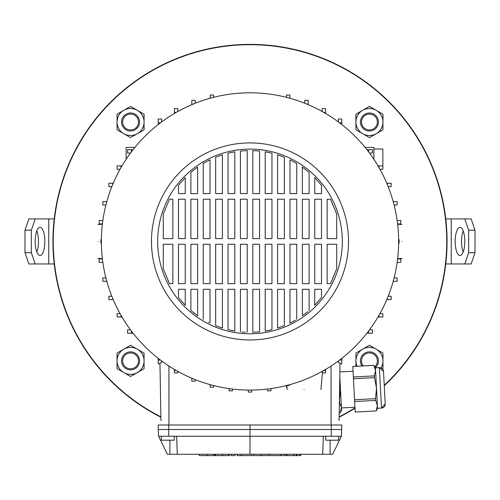 <?xml version="1.0" encoding="UTF-8"?>
<svg xmlns="http://www.w3.org/2000/svg" width="500" height="500" viewBox="0 0 500 500"><rect width="100%" height="100%" fill="white"/><g stroke="black" fill="none" stroke-linecap="round" stroke-linejoin="round"><path stroke-width="0.75" d="M384.237 385.275A196.744 196.744 0 0 0 250 44.694A196.744 196.744 0 0 0 160.9 416.856M339.1 416.856A196.744 196.744 0 0 0 354.975 407.844M52.938 241.444A197.062 197.062 0 0 0 160.906 417.212A197.062 197.062 0 0 1 110.656 102.1A197.062 197.062 0 0 1 389.344 102.1A197.062 197.062 0 0 1 384.263 385.688A197.062 197.062 0 0 0 250 44.381A197.062 197.062 0 0 0 52.938 241.444M339.094 417.212A197.062 197.062 0 0 0 354.994 408.2A197.062 197.062 0 0 1 339.094 417.212M97.981 241.444C97.981 219.65 97.981 219.65 97.981 241.444C97.981 263.231 97.981 263.231 97.981 241.444M101.369 243.131L100.881 243.131L100.881 239.75L101.369 239.75L100.881 239.75M398.631 243.131L399.119 243.131L399.119 239.75L398.631 239.75M402.019 241.444C402.019 263.231 402.019 263.231 402.019 241.444C402.019 219.65 402.019 219.65 402.019 241.444M287.162 389.519L286.825 385.7L289.844 385.087L289.45 384.75M304.05 389.519C282.262 389.519 282.262 389.519 304.05 389.519C325.844 389.519 325.844 389.519 304.05 389.519M338.675 436.25L338.675 440.194L325.725 440.194L325.725 436.25M174.275 436.25L174.275 440.194L161.325 440.194L161.325 436.25M250 333.781A92.338 92.338 0 0 1 157.662 241.444A92.338 92.338 0 0 1 250 149.106A92.338 92.338 0 0 1 342.337 241.444A92.338 92.338 0 0 1 250 333.781M250 142.912A98.531 98.531 0 0 1 348.531 241.444A98.531 98.531 0 0 1 250 339.975A98.531 98.531 0 0 1 151.469 241.444A98.531 98.531 0 0 1 250 142.912M250 92.8A148.637 148.637 0 0 1 398.638 241.444A148.637 148.637 0 0 1 250 390.081A148.637 148.637 0 0 1 101.363 241.444A148.637 148.637 0 0 1 250 92.8M102.4 258.988L99.2 258.988L99.2 262.362L102.837 262.362M102.4 223.9L99.2 223.9L99.2 220.519L102.837 220.519M341.419 436.25L323.344 436.25L322.719 454.269L332.631 454.269L341.419 436.25L341.775 424.988L158.225 424.988L158.225 429.494L168.738 429.494L168.738 424.988M322.719 454.269L177.281 454.269L176.656 436.25L250 436.25L250 424.988M176.656 436.25L158.581 436.25L167.369 454.269L177.281 454.269M378.006 165.881L382.863 165.881L382.863 169.262L379.938 169.262M130.5 153.044L127.55 153.044L127.55 149.669L133.075 149.669M323.344 436.25L250 436.25L250 454.269M160.963 420.613L159.956 362.95L161.606 362.675L161.606 360.944M339.038 420.613L340.044 362.95L338.394 362.675L338.394 360.944M270.919 388.6L270.919 390.85L267.544 390.85L267.544 389.044M251.688 390.075L251.688 392.075L248.312 392.075L248.312 390.075M232.456 389.044L232.456 390.85L229.081 390.85L229.081 388.6M213.531 385.538L213.531 387.2L210.156 387.2L210.156 384.644M195.225 379.619L195.225 381.188L191.844 381.188L191.844 378.231M177.819 371.381L177.819 372.9L174.444 372.9L174.444 369.444M325.556 369.444L325.556 372.9L322.394 372.9M286.956 387.2L286.469 387.2L286.469 385.538M336.706 214.056L330.531 199.213L327.137 199.213L327.137 238.625L336.706 238.625L336.706 214.056M321.506 185.269L314.75 177.6L314.75 193.581L321.506 193.581L321.506 185.269M309.119 172.35L302.362 167.1L302.362 193.581L309.119 193.581L309.119 172.35M296.731 163.438L289.975 159.769L289.975 193.581L296.731 193.581L296.731 163.438M284.344 157.25L277.587 154.8L284.344 157.25L284.344 193.581L277.587 193.581L277.587 154.8M271.956 153.2L265.2 151.794L265.2 193.581L271.956 193.581L271.956 153.2M259.569 151.019L252.812 150.556L252.812 193.581L259.569 193.581L259.569 151.019M247.188 150.556L240.431 151.019L240.431 193.581L247.188 193.581L247.188 150.556L245.831 150.606M234.8 151.794L228.044 153.2L228.044 193.581L234.8 193.581L234.8 151.794M222.413 154.8L215.656 157.25L215.656 193.581L222.413 193.581L222.413 154.8M210.025 159.769L203.269 163.438L203.269 193.581L210.025 193.581L210.025 159.769L208.65 160.456M197.638 167.1L190.881 172.35L190.881 193.581L197.638 193.581L197.638 167.1M185.25 177.6L178.494 185.269L178.494 193.581L185.25 193.581L185.25 177.6M169.469 199.213L163.294 214.056L163.294 238.625L172.862 238.625L172.862 199.213L169.469 199.213M336.706 268.831L336.706 244.256L327.137 244.256L327.137 283.669L330.531 283.669L336.706 268.831M163.294 268.831L169.469 283.669L172.862 283.669L172.862 244.256L163.294 244.256L163.294 268.831M178.494 297.613L185.25 305.281L185.25 289.3L178.494 289.3L178.494 297.613M190.881 310.531L197.638 315.781L197.638 289.3L190.881 289.3L190.881 310.531M208.469 322.331L208.919 322.562M215.656 325.637L222.413 328.088L222.413 289.3L215.656 289.3L215.656 325.637M228.044 329.681L234.8 331.094L228.044 329.681L228.044 289.3L234.8 289.3L234.8 331.094M242.006 332.019L245.381 332.256M252.812 332.331L259.569 331.869L259.569 289.3L252.812 289.3L252.812 332.331L254.169 332.275M271.956 329.681L271.956 289.3L265.2 289.3L265.2 331.094L271.956 329.681L267.919 330.588M277.587 328.088L284.344 325.637L277.587 328.088L277.587 289.3L284.344 289.3L284.344 325.637M296.731 319.444L296.731 289.3L289.975 289.3L289.975 323.113L295.456 320.194M303.056 315.287L307.806 311.631M314.75 305.281L321.506 297.613L321.506 289.3L314.75 289.3L314.75 305.281M314.75 244.256L321.506 244.256L321.506 283.669L314.75 283.669L314.75 244.256M321.506 238.625L314.75 238.625L314.75 199.213L321.506 199.213L321.506 238.625M302.362 244.256L309.119 244.256L309.119 283.669L302.362 283.669L302.362 244.256M309.119 238.625L302.362 238.625L302.362 199.213L309.119 199.213L309.119 238.625M302.362 315.781L302.362 289.3L309.119 289.3L309.119 310.531M289.975 244.256L296.731 244.256L296.731 283.669L289.975 283.669L289.975 244.256M296.731 238.625L289.975 238.625L289.975 199.213L296.731 199.213L296.731 238.625M277.587 244.256L284.344 244.256L284.344 283.669L277.587 283.669L277.587 244.256M284.344 238.625L277.587 238.625L277.587 199.213L284.344 199.213L284.344 238.625M265.2 244.256L271.956 244.256L271.956 283.669L265.2 283.669L265.2 244.256M271.956 238.625L265.2 238.625L265.2 199.213L271.956 199.213L271.956 238.625M252.812 244.256L259.569 244.256L259.569 283.669L252.812 283.669L252.812 244.256M259.569 238.625L252.812 238.625L252.812 199.213L259.569 199.213L259.569 238.625M240.431 244.256L247.188 244.256L247.188 283.669L240.431 283.669L240.431 244.256M247.188 238.625L240.431 238.625L240.431 199.213L247.188 199.213L247.188 238.625M240.431 331.869L240.431 289.3L247.188 289.3L247.188 332.331M228.044 244.256L234.8 244.256L234.8 283.669L228.044 283.669L228.044 244.256M234.8 238.625L228.044 238.625L228.044 199.213L234.8 199.213L234.8 238.625M215.656 244.256L222.413 244.256L222.413 283.669L215.656 283.669L215.656 244.256M222.413 238.625L215.656 238.625L215.656 199.213L222.413 199.213L222.413 238.625M203.269 244.256L210.025 244.256L210.025 283.669L203.269 283.669L203.269 244.256M210.025 238.625L203.269 238.625L203.269 199.213L210.025 199.213L210.025 238.625M203.269 319.444L203.269 289.3L210.025 289.3L210.025 323.113M190.881 244.256L197.638 244.256L197.638 283.669L190.881 283.669L190.881 244.256M197.638 238.625L190.881 238.625L190.881 199.213L197.638 199.213L197.638 238.625M178.494 244.256L185.25 244.256L185.25 283.669L178.494 283.669L178.494 244.256M185.25 238.625L178.494 238.625L178.494 199.213L185.25 199.213L185.25 238.625M106.8 201.594L102.85 201.594L102.85 204.975L105.9 204.975M106.688 201.994L106.688 201.594M369.5 153.044L372.45 153.044L372.45 149.669L368.606 149.669L368.606 151.856M366.925 149.669L368.606 149.669M341.775 124.519L341.775 118.987L338.394 118.987L338.394 121.944M366.925 333.219L372.45 333.219L372.45 329.837L369.5 329.837M368.606 331.031L368.606 333.219M341.775 358.369L341.775 363.894L340.025 363.894M341.775 360.05L339.588 360.05M325.556 113.438L325.556 108.575L322.181 108.575L322.181 111.506M323.806 112.419L325.556 112.419M105.9 277.906L102.85 277.906L102.85 281.288L106.688 281.288L106.688 280.887M113.206 183.287L108.856 183.287L108.856 186.663L111.819 186.663M112.7 184.5L112.7 183.287M193.056 378.744L191.844 378.744M339.588 122.831L341.775 122.831M379.025 165.881L379.025 167.638M373.869 148.994L382.863 148.994L382.863 165.881M397.163 262.362L400.8 262.362L400.8 258.988L397.6 258.988M158.225 124.519L158.225 122.831L160.413 122.831M161.606 121.944L161.606 118.987L158.225 118.987L158.225 122.831M131.394 151.856L131.394 149.669M174.444 113.438L174.444 112.419L176.194 112.419M177.819 111.506L177.819 108.575L174.444 108.575L174.444 112.419M120.062 169.262L117.137 169.262L117.137 165.881L121.994 165.881M120.975 167.638L120.975 165.881M322.181 371.188L322.181 371.631M325.556 370.462L323.806 370.462M388.181 186.663L391.144 186.663L391.144 183.287L387.3 183.287L387.3 184.5M386.794 183.287L387.3 183.287M393.2 281.288L397.15 281.288L397.15 277.906L394.1 277.906M393.312 280.887L393.312 281.288M133.075 333.219L127.55 333.219L127.55 329.837L130.5 329.837M131.394 333.219L131.394 331.031M159.975 363.894L158.225 363.894L158.225 360.05L160.413 360.05M158.225 358.369L158.225 360.05M121.994 317L120.975 317L120.975 315.25M120.062 313.625L117.137 313.625L117.137 317L120.975 317M176.194 370.462L174.444 370.462M394.1 204.975L397.15 204.975L397.15 201.594L393.312 201.594L393.312 201.994M386.794 299.6L391.144 299.6L391.144 296.219L388.181 296.219M387.3 298.387L387.3 299.6M195.225 103.263L195.225 100.3L191.844 100.3L191.844 104.144L193.056 104.144M191.844 104.65L191.844 104.144M289.844 98.244L289.844 95.056L286.469 95.056L286.469 97.344M289.45 98.131L289.844 98.131M397.6 223.9L400.8 223.9L400.8 220.519L397.163 220.519M378.006 317L382.863 317L382.863 313.625L379.938 313.625M379.025 315.25L379.025 317M213.531 97.344L213.531 95.056L210.156 95.056L210.156 98.131L210.55 98.131M308.156 104.65L308.156 100.3L304.775 100.3L304.775 103.263M306.944 104.144L308.156 104.144M210.55 384.75L210.156 384.75M111.819 296.219L108.856 296.219L108.856 299.6L112.7 299.6L112.7 298.387M113.206 299.6L112.7 299.6M341.775 429.494L168.738 429.494L168.744 436.25M158.581 436.25L158.225 429.494M126.131 159.275L126.131 147.413L134.881 147.413M373.869 159.275L373.869 147.413L365.119 147.413M214.013 454.269L214.013 455.619L213.931 454.269M213.931 455.619L199.325 455.619L199.325 454.269M230.931 454.269L230.931 455.619L235.144 455.619L235.144 454.269M241.4 455.619L252.175 455.619L237.344 455.619L237.344 454.269M241.206 455.619L241.206 454.269M241.15 455.619L241.15 454.269M268.637 455.619L268.637 454.269L268.612 455.619L253.487 455.619L253.487 454.269M300.669 454.269L300.669 455.619L286.163 455.619L286.163 454.269L286.163 455.619M286.906 455.619L286.906 454.269M229.331 454.269L229.331 455.619L214.825 455.619L214.825 454.269L214.825 455.619M228.825 455.619L228.825 454.269M215.569 455.619L215.569 454.269M284.981 454.269L284.981 455.619L269.981 455.619L281.075 455.619M280.931 455.619L280.931 454.269M280.9 455.619L280.9 454.269M385.062 400.931L385.219 403.963L385.062 400.931M383.744 375.85L383.512 371.35L383.744 375.85M355.2 412.056L376.206 410.931L355.2 412.056M339.169 412.894L340.219 412.844L341.425 407.481L341.569 410.194L340.219 412.844M339.169 412.875L340.219 412.819M354.944 407.238L341.45 407.944L354.944 407.238M353.062 371.256L339.888 371.944M383.512 371.35L379.369 367.619A3.944 3.944 0 0 1 383.512 371.35L385.219 403.963A3.944 3.944 0 0 1 381.488 408.1L379.369 367.619L375.431 367.825L375.575 370.538L373.819 365.356L352.806 366.456L353.363 376.975L374.369 375.875L375.575 370.538L377.556 408.306L376.206 410.956M375.431 367.825L373.812 365.337L352.806 366.438M385.219 403.963L381.488 408.1L377.556 408.306M354.644 401.519L354.556 399.762L375.562 398.663L375.656 400.419L354.644 401.519L355.2 412.031M374.369 375.875L374.456 377.631L353.45 378.731L354.556 399.762M353.45 378.731L353.363 376.975M376.206 410.931L377.413 405.594L375.656 400.419M377.156 408.269L376.213 410.913M375.562 398.663L376.494 388.069L374.456 377.631M339.387 400.556L340.506 389.956L339.806 376.525L341.425 407.481L339.356 402.319M339.675 383.906L340.506 389.956L341.425 407.481M339.575 400.55L339.669 402.3M455.169 241.444A14.075 4.812 -90 0 0 459.988 255.519A14.075 4.812 -90 0 0 464.8 241.444A14.075 4.812 -90 0 0 459.988 227.369A14.075 4.812 -90 0 0 455.169 241.444M463.162 230.863A14.075 4.812 -90 0 0 461.519 241.444A14.075 4.812 -90 0 0 463.162 252.025M464.8 218.919L471.15 218.919L475 230.181L468.65 230.181L464.8 218.919L445.769 218.919M464.8 263.962L468.65 252.7L475 252.7L471.15 263.962L445.769 263.962M468.65 230.181L468.65 252.7M475 230.181L475 252.7M44.831 241.444A14.075 4.812 90 0 0 40.012 227.369A14.075 4.812 90 0 0 35.2 241.444A14.075 4.812 90 0 0 40.012 255.519A14.075 4.812 90 0 0 44.831 241.444M36.837 252.025A14.075 4.812 90 0 0 38.481 241.444A14.075 4.812 90 0 0 36.837 230.863M35.2 263.962L28.85 263.962L25 252.7L31.35 252.7L35.2 263.962L54.231 263.962M35.2 218.919L31.35 230.181L25 230.181L28.85 218.919L54.231 218.919M31.35 252.7L31.35 230.181M25 252.7L25 230.181M138.488 360.881A7.925 7.925 0 0 0 130.562 352.95A7.925 7.925 0 0 0 122.638 360.881A7.925 7.925 0 0 0 130.562 368.806A7.925 7.925 0 0 0 138.488 360.881M121.556 360.881A9.006 9.006 0 0 1 130.562 351.869A9.006 9.006 0 0 1 139.569 360.881A9.006 9.006 0 0 1 130.562 369.888A9.006 9.006 0 0 1 121.556 360.881M374.744 366.769A7.925 7.925 0 0 0 373.775 354.244A7.925 7.925 0 0 0 363.294 365.887M361.994 365.956A9.006 9.006 0 0 1 374.363 353.338A9.006 9.006 0 0 1 375.337 367.681M362.8 117.669A7.925 7.925 0 0 0 365.1 128.644A7.925 7.925 0 0 0 376.075 126.344A7.925 7.925 0 0 0 373.775 115.369A7.925 7.925 0 0 0 362.8 117.669M376.981 126.931A9.006 9.006 0 0 1 364.513 129.544A9.006 9.006 0 0 1 361.894 117.075A9.006 9.006 0 0 1 374.363 114.462A9.006 9.006 0 0 1 376.981 126.931M123.925 117.669A7.925 7.925 0 0 0 126.225 128.644A7.925 7.925 0 0 0 137.2 126.344A7.925 7.925 0 0 0 134.9 115.369A7.925 7.925 0 0 0 123.925 117.669M138.106 126.931A9.006 9.006 0 0 1 125.638 129.544A9.006 9.006 0 0 1 123.019 117.075A9.006 9.006 0 0 1 135.488 114.462A9.006 9.006 0 0 1 138.106 126.931M123.806 349.175A13.513 13.513 0 0 1 144.075 360.881L144.075 368.681L137.319 372.581A13.513 13.513 0 0 1 117.05 360.881A13.513 13.513 0 0 1 123.806 349.175L130.562 345.275L144.075 353.075L144.075 360.881A13.513 13.513 0 0 1 137.319 372.581L130.562 376.481L117.05 368.681L117.05 353.075L123.806 349.175M123.806 110.3A13.513 13.513 0 0 1 144.075 122.006L144.075 129.806L137.319 133.706A13.513 13.513 0 0 1 117.05 122.006A13.513 13.513 0 0 1 123.806 110.3L130.562 106.4L137.319 110.3L144.075 114.206L144.075 122.006A13.513 13.513 0 0 1 137.319 133.706L130.562 137.606L117.05 129.806L117.05 114.206L123.806 110.3M357.025 366.213A13.513 13.513 0 0 1 376.194 349.175A13.513 13.513 0 0 1 382.95 360.881L382.95 368.681L382.512 368.931M355.925 366.275L355.925 353.075L369.438 345.275L382.95 353.075L382.95 360.881A13.513 13.513 0 0 1 380.994 367.881M362.681 110.3A13.513 13.513 0 0 1 382.95 122.006L382.95 129.806L376.194 133.706A13.513 13.513 0 0 1 355.925 122.006A13.513 13.513 0 0 1 362.681 110.3L369.438 106.4L376.194 110.3L382.95 114.206L382.95 122.006A13.513 13.513 0 0 1 376.194 133.706L369.438 137.606L355.925 129.806L355.925 114.206L362.681 110.3M168.925 366.025L168.925 424.988M331.075 366.025L331.075 424.988M331.256 436.25L331.262 424.988M169.9 454.269L169.9 440.194M330.1 454.269L330.1 440.194M207 455.619L207 454.269M261.169 455.619L261.169 454.269M293.756 455.619L293.756 454.269M222.425 455.619L222.425 454.269M300.031 455.619L300.031 454.269M296.969 455.619L296.969 454.269M451.244 218.919L451.244 263.962M48.756 263.962L48.756 218.919M97.981 224.55L102.369 224.169M397.631 258.719L402.019 258.331M320.944 389.519L322.525 371.413M252.175 455.619L252.175 454.269M296.331 455.619L296.331 454.269M269.981 455.619L269.981 454.269M402.019 224.55L397.631 224.169M102.369 258.719L97.981 258.331"/></g></svg>
